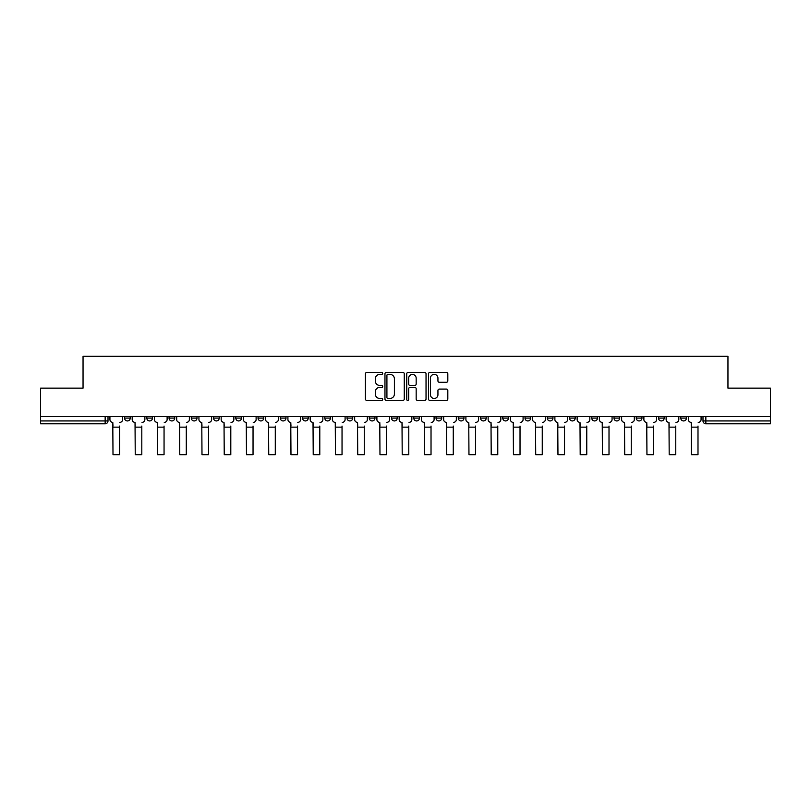 <?xml version="1.0" encoding="UTF-8"?>
<svg xmlns="http://www.w3.org/2000/svg" width="811" height="811" viewBox="0 0 811 811"><rect width="100%" height="100%" fill="white"/><g stroke="black" fill="none" stroke-linecap="round" stroke-linejoin="round"><path stroke-width="1.22" d="M382.68 373.405A0.983 0.983 0 0 0 381.707 372.431L366.825 372.431A1.399 1.399 0 0 0 365.426 373.83L365.426 399.022A1.399 1.399 0 0 0 366.825 400.421L381.707 400.421A0.983 0.983 0 0 0 382.68 399.448A0.983 0.983 0 0 0 381.707 398.465L379.781 398.465A4.481 4.481 0 0 1 375.3 393.984L375.3 391.885A4.481 4.481 0 0 1 379.781 387.405L381.707 387.405A0.983 0.983 0 0 0 382.68 386.421A0.983 0.983 0 0 0 381.707 385.448L379.781 385.448A4.481 4.481 0 0 1 375.3 380.967L375.3 378.869A4.481 4.481 0 0 1 379.781 374.388L381.707 374.388A0.983 0.983 0 0 0 382.68 373.405M680.743 418.091L680.743 416.519L680.743 418.091A2.849 2.849 0 0 0 683.602 420.939A2.849 2.849 0 0 1 680.743 418.091L686.451 418.091A2.849 2.849 0 0 1 683.602 420.939A2.849 2.849 0 0 0 686.451 418.091A2.849 2.849 0 0 1 683.602 420.939M658.502 416.519L658.502 418.091L664.199 418.091A2.849 2.849 0 0 1 661.35 420.939A2.849 2.849 0 0 1 658.502 418.091L658.502 416.519M591.756 418.091L591.756 416.519L591.756 418.091A2.849 2.849 0 0 0 594.605 420.939A2.849 2.849 0 0 1 591.756 418.091L597.464 418.091A2.849 2.849 0 0 1 594.605 420.939M569.504 418.091L569.504 416.519L569.504 418.091A2.849 2.849 0 0 0 572.363 420.939A2.849 2.849 0 0 1 569.504 418.091L575.212 418.091A2.849 2.849 0 0 1 572.363 420.939M502.759 416.519L502.759 418.091L508.467 418.091A2.849 2.849 0 0 1 505.618 420.939A2.849 2.849 0 0 1 502.759 418.091L502.759 416.519M480.517 416.519L480.517 418.091L486.215 418.091A2.849 2.849 0 0 1 483.366 420.939A2.849 2.849 0 0 1 480.517 418.091L480.517 416.519M369.279 416.519L369.279 418.091L374.976 418.091A2.849 2.849 0 0 1 372.127 420.939A2.849 2.849 0 0 1 369.279 418.091L369.279 416.519M324.785 416.519L324.785 418.091L330.482 418.091A2.849 2.849 0 0 1 327.634 420.939A2.849 2.849 0 0 1 324.785 418.091L324.785 416.519M302.533 416.519L302.533 418.091L308.241 418.091A2.849 2.849 0 0 1 305.382 420.939A2.849 2.849 0 0 1 302.533 418.091L302.533 416.519M280.282 416.519L280.282 418.091L285.989 418.091A2.849 2.849 0 0 1 283.14 420.939A2.849 2.849 0 0 1 280.282 418.091L280.282 416.519M258.04 416.519L258.04 418.091L263.737 418.091A2.849 2.849 0 0 1 260.889 420.939A2.849 2.849 0 0 1 258.04 418.091L258.04 416.519M235.788 416.519L235.788 418.091L241.496 418.091A2.849 2.849 0 0 1 238.637 420.939A2.849 2.849 0 0 1 235.788 418.091L235.788 416.519M213.536 418.091L213.536 416.519L213.536 418.091A2.849 2.849 0 0 0 216.395 420.939A2.849 2.849 0 0 1 213.536 418.091L219.244 418.091A2.849 2.849 0 0 1 216.395 420.939A2.849 2.849 0 0 0 219.244 418.091A2.849 2.849 0 0 1 216.395 420.939M191.295 418.091L191.295 416.519L191.295 418.091A2.849 2.849 0 0 0 194.143 420.939A2.849 2.849 0 0 1 191.295 418.091L197.002 418.091A2.849 2.849 0 0 1 194.143 420.939M169.043 418.091L169.043 416.519L169.043 418.091A2.849 2.849 0 0 0 171.902 420.939A2.849 2.849 0 0 1 169.043 418.091L174.75 418.091A2.849 2.849 0 0 1 171.902 420.939M446.415 382.295A1.399 1.399 0 0 0 447.814 380.896L447.814 373.83A1.399 1.399 0 0 0 446.415 372.431L429.891 372.431A1.399 1.399 0 0 0 428.492 373.83L428.492 399.022A1.399 1.399 0 0 0 429.891 400.421L446.415 400.421A1.399 1.399 0 0 0 447.814 399.022L447.814 390.486A1.399 1.399 0 0 0 446.415 389.087L439.339 389.087A1.399 1.399 0 0 0 437.94 390.486L437.94 394.724A3.741 3.741 0 0 1 434.199 398.465A3.741 3.741 0 0 1 430.448 394.724L430.448 378.129A3.741 3.741 0 0 1 434.199 374.388A3.741 3.741 0 0 1 437.94 378.129L437.94 380.896A1.399 1.399 0 0 0 439.339 382.295L446.415 382.295M40.55 416.519L40.55 388.134L83.046 388.134L83.046 356.333L727.954 356.333L727.954 388.134L770.45 388.134L770.45 416.519L40.55 416.519L40.55 420.939L108.005 420.939L108.005 416.519M404.273 373.83A1.399 1.399 0 0 0 402.874 372.431L386.36 372.431A1.399 1.399 0 0 0 384.961 373.83L384.961 399.022A1.399 1.399 0 0 0 386.36 400.421L402.874 400.421A1.399 1.399 0 0 0 404.273 399.022L404.273 373.83M408.126 372.431L424.64 372.431A1.399 1.399 0 0 1 426.039 373.83L426.039 399.022A1.399 1.399 0 0 1 424.64 400.421L417.574 400.421A1.399 1.399 0 0 1 416.175 399.022L416.175 388.804A1.399 1.399 0 0 0 414.776 387.405L410.082 387.405A1.399 1.399 0 0 0 408.683 388.804L408.683 399.448A0.983 0.983 0 0 1 407.7 400.421A0.983 0.983 0 0 1 406.727 399.448L406.727 373.83A1.399 1.399 0 0 1 408.126 372.431M702.995 416.519L702.995 420.939L770.45 420.939L770.45 423.788L705.844 423.788A2.849 2.849 0 0 1 702.995 420.939L702.995 416.519M770.45 416.519L770.45 420.939M105.156 416.519L105.156 423.788A2.849 2.849 0 0 0 108.005 420.939A2.849 2.849 0 0 1 105.156 423.788L40.55 423.788L40.55 420.939M686.451 416.519L686.451 418.091M664.199 416.519L664.199 418.091A2.849 2.849 0 0 1 661.35 420.939A2.849 2.849 0 0 0 664.199 418.091L664.199 416.519M641.957 416.519L641.957 418.091A2.849 2.849 0 0 1 639.098 420.939A2.849 2.849 0 0 1 636.25 418.091L641.957 418.091L641.957 416.519M636.25 416.519L636.25 418.091M619.705 416.519L619.705 418.091A2.849 2.849 0 0 1 616.857 420.939A2.849 2.849 0 0 1 613.998 418.091L619.705 418.091M613.998 416.519L613.998 418.091M597.464 416.519L597.464 418.091L597.464 416.519M575.212 416.519L575.212 418.091L575.212 416.519M552.96 416.519L552.96 418.091A2.849 2.849 0 0 1 550.111 420.939A2.849 2.849 0 0 1 547.263 418.091L552.96 418.091L552.96 416.519M547.263 416.519L547.263 418.091M530.718 416.519L530.718 418.091A2.849 2.849 0 0 1 527.86 420.939A2.849 2.849 0 0 1 525.011 418.091L530.718 418.091A2.849 2.849 0 0 1 527.86 420.939A2.849 2.849 0 0 0 530.718 418.091M525.011 416.519L525.011 418.091M508.467 416.519L508.467 418.091M486.215 416.519L486.215 418.091M463.973 416.519L463.973 418.091A2.849 2.849 0 0 1 461.124 420.939A2.849 2.849 0 0 1 458.266 418.091A2.849 2.849 0 0 0 461.124 420.939M458.266 416.519L458.266 418.091L463.973 418.091M441.721 416.519L441.721 418.091A2.849 2.849 0 0 1 438.873 420.939A2.849 2.849 0 0 1 436.024 418.091L441.721 418.091A2.849 2.849 0 0 1 438.873 420.939A2.849 2.849 0 0 0 441.721 418.091M436.024 416.519L436.024 418.091M419.48 416.519L419.48 418.091A2.849 2.849 0 0 1 416.621 420.939A2.849 2.849 0 0 1 413.772 418.091A2.849 2.849 0 0 0 416.621 420.939M413.772 416.519L413.772 418.091L419.48 418.091M397.228 416.519L397.228 418.091A2.849 2.849 0 0 1 394.379 420.939A2.849 2.849 0 0 1 391.52 418.091L397.228 418.091M391.52 416.519L391.52 418.091M374.976 416.519L374.976 418.091M352.734 416.519L352.734 418.091A2.849 2.849 0 0 1 349.876 420.939A2.849 2.849 0 0 1 347.027 418.091L352.734 418.091M347.027 416.519L347.027 418.091M330.482 416.519L330.482 418.091M308.241 416.519L308.241 418.091M285.989 416.519L285.989 418.091L285.989 416.519M263.737 416.519L263.737 418.091A2.849 2.849 0 0 1 260.889 420.939A2.849 2.849 0 0 0 263.737 418.091M241.496 416.519L241.496 418.091A2.849 2.849 0 0 1 238.637 420.939A2.849 2.849 0 0 0 241.496 418.091L241.496 416.519M219.244 416.519L219.244 418.091M197.002 416.519L197.002 418.091L197.002 416.519M174.75 416.519L174.75 418.091L174.75 416.519M146.801 416.519L146.801 418.091L152.498 418.091L152.498 416.519L152.498 418.091A2.849 2.849 0 0 1 149.65 420.939A2.849 2.849 0 0 1 146.801 418.091A2.849 2.849 0 0 0 149.65 420.939A2.849 2.849 0 0 0 152.498 418.091A2.849 2.849 0 0 1 149.65 420.939M124.549 416.519L124.549 418.091L130.257 418.091L130.257 416.519L130.257 418.091A2.849 2.849 0 0 1 127.398 420.939A2.849 2.849 0 0 1 124.549 418.091A2.849 2.849 0 0 0 127.398 420.939A2.849 2.849 0 0 0 130.257 418.091A2.849 2.849 0 0 1 127.398 420.939M387.901 374.388A0.983 0.983 0 0 0 386.918 375.371L386.918 397.481A0.983 0.983 0 0 0 387.901 398.465L389.929 398.465A4.481 4.481 0 0 0 394.41 393.984L394.41 378.869A4.481 4.481 0 0 0 389.929 374.388L387.901 374.388M416.175 378.2A3.741 3.741 0 0 0 412.434 374.459A3.741 3.741 0 0 0 408.683 378.2L408.683 384.049A1.399 1.399 0 0 0 410.082 385.448L414.776 385.448A1.399 1.399 0 0 0 416.175 384.049L416.175 378.2M109.931 419.51L109.931 416.519L109.931 419.51A2.849 2.849 0 0 0 112.78 422.369L113.003 426.069M112.78 422.369L113.003 454.667L119.562 454.667L119.562 426.069M122.623 419.51L122.623 416.519L122.623 419.51A2.849 2.849 0 0 1 119.775 422.369M119.562 454.667L113.003 454.667M132.183 419.51L132.183 416.519L132.183 419.51A2.849 2.849 0 0 0 135.031 422.369L135.244 426.069M135.031 422.369L135.244 454.667L141.803 454.667L141.803 426.069M144.875 419.51L144.875 416.519L144.875 419.51A2.849 2.849 0 0 1 142.016 422.369M154.425 419.51L154.425 416.519L154.425 419.51A2.849 2.849 0 0 0 157.283 422.369L157.496 426.069M157.283 422.369L157.496 454.667L164.055 454.667L164.055 426.069M167.117 419.51L167.117 416.519L167.117 419.51A2.849 2.849 0 0 1 164.268 422.369M141.803 454.667L135.244 454.667M164.055 454.667L157.496 454.667M176.676 419.51L176.676 416.519L176.676 419.51A2.849 2.849 0 0 0 179.525 422.369L179.738 426.069M179.525 422.369L179.738 454.667L186.297 454.667L186.297 426.069M189.369 419.51L189.369 416.519L189.369 419.51A2.849 2.849 0 0 1 186.52 422.369M198.928 419.51L198.928 416.519L198.928 419.51A2.849 2.849 0 0 0 201.777 422.369L201.99 426.069M201.777 422.369L201.99 454.667L208.549 454.667L208.549 426.069M211.62 419.51L211.62 416.519L211.62 419.51A2.849 2.849 0 0 1 208.762 422.369M221.17 419.51L221.17 416.519L221.17 419.51A2.849 2.849 0 0 0 224.018 422.369L224.241 426.069M224.018 422.369L224.241 454.667L230.8 454.667L230.8 426.069M233.862 419.51L233.862 416.519L233.862 419.51A2.849 2.849 0 0 1 231.013 422.369M186.297 454.667L179.738 454.667M208.549 454.667L201.99 454.667M230.8 454.667L224.241 454.667M243.422 419.51L243.422 416.519L243.422 419.51A2.849 2.849 0 0 0 246.27 422.369L246.483 426.069M246.27 422.369L246.483 454.667L253.042 454.667L253.042 426.069M256.114 419.51L256.114 416.519L256.114 419.51A2.849 2.849 0 0 1 253.255 422.369M253.042 454.667L246.483 454.667M265.663 419.51L265.663 416.519L265.663 419.51A2.849 2.849 0 0 0 268.522 422.369L268.735 426.069M268.522 422.369L268.735 454.667L275.294 454.667L275.294 426.069M278.355 419.51L278.355 416.519L278.355 419.51A2.849 2.849 0 0 1 275.507 422.369M275.294 454.667L268.735 454.667M287.915 419.51L287.915 416.519L287.915 419.51A2.849 2.849 0 0 0 290.764 422.369L290.977 426.069M290.764 422.369L290.977 454.667L297.546 454.667L297.546 426.069M300.607 419.51L300.607 416.519L300.607 419.51A2.849 2.849 0 0 1 297.759 422.369M297.546 454.667L290.977 454.667M310.167 419.51L310.167 416.519L310.167 419.51A2.849 2.849 0 0 0 313.016 422.369L313.228 426.069M313.016 422.369L313.228 454.667L319.787 454.667L319.787 426.069M322.859 419.51L322.859 416.519L322.859 419.51A2.849 2.849 0 0 1 320 422.369M319.787 454.667L313.228 454.667M332.409 419.51L332.409 416.519L332.409 419.51A2.849 2.849 0 0 0 335.267 422.369L335.48 426.069M335.267 422.369L335.48 454.667L342.039 454.667L342.039 426.069M345.101 419.51L345.101 416.519L345.101 419.51A2.849 2.849 0 0 1 342.252 422.369M342.039 454.667L335.48 454.667M354.66 419.51L354.66 416.519L354.66 419.51A2.849 2.849 0 0 0 357.509 422.369L357.722 426.069M357.509 422.369L357.722 454.667L364.281 454.667L364.281 426.069M367.353 419.51L367.353 416.519L367.353 419.51A2.849 2.849 0 0 1 364.494 422.369M364.281 454.667L357.722 454.667M376.902 419.51L376.902 416.519L376.902 419.51A2.849 2.849 0 0 0 379.761 422.369L379.974 426.069M379.761 422.369L379.974 454.667L386.533 454.667L386.533 426.069M389.594 419.51L389.594 416.519L389.594 419.51A2.849 2.849 0 0 1 386.746 422.369M386.533 454.667L379.974 454.667M399.154 419.51L399.154 416.519L399.154 419.51A2.849 2.849 0 0 0 402.003 422.369L402.215 426.069M402.003 422.369L402.215 454.667L408.785 454.667L408.785 426.069M411.846 419.51L411.846 416.519L411.846 419.51A2.849 2.849 0 0 1 408.997 422.369M408.785 454.667L402.215 454.667M421.406 419.51L421.406 416.519L421.406 419.51A2.849 2.849 0 0 0 424.254 422.369L424.467 426.069M424.254 422.369L424.467 454.667L431.026 454.667L431.026 426.069M434.098 419.51L434.098 416.519L434.098 419.51A2.849 2.849 0 0 1 431.239 422.369M431.026 454.667L424.467 454.667M443.647 419.51L443.647 416.519L443.647 419.51A2.849 2.849 0 0 0 446.506 422.369L446.719 426.069M446.506 422.369L446.719 454.667L453.278 454.667L453.278 426.069M456.34 419.51L456.34 416.519L456.34 419.51A2.849 2.849 0 0 1 453.491 422.369M453.278 454.667L446.719 454.667M465.899 419.51L465.899 416.519L465.899 419.51A2.849 2.849 0 0 0 468.748 422.369L468.961 426.069M468.748 422.369L468.961 454.667L475.52 454.667L475.52 426.069M478.591 419.51L478.591 416.519L478.591 419.51A2.849 2.849 0 0 1 475.733 422.369M475.52 454.667L468.961 454.667M488.141 419.51L488.141 416.519L488.141 419.51A2.849 2.849 0 0 0 491 422.369L491.213 426.069M491 422.369L491.213 454.667L497.772 454.667L497.772 426.069M500.833 419.51L500.833 416.519L500.833 419.51A2.849 2.849 0 0 1 497.984 422.369M497.772 454.667L491.213 454.667M510.393 419.51L510.393 416.519L510.393 419.51A2.849 2.849 0 0 0 513.241 422.369L513.454 426.069M513.241 422.369L513.454 454.667L520.023 454.667L520.023 426.069M523.085 419.51L523.085 416.519L523.085 419.51A2.849 2.849 0 0 1 520.236 422.369M520.023 454.667L513.454 454.667M532.645 419.51L532.645 416.519L532.645 419.51A2.849 2.849 0 0 0 535.493 422.369L535.706 426.069M535.493 422.369L535.706 454.667L542.265 454.667L542.265 426.069M545.337 419.51L545.337 416.519L545.337 419.51A2.849 2.849 0 0 1 542.478 422.369M542.265 454.667L535.706 454.667M554.886 419.51L554.886 416.519L554.886 419.51A2.849 2.849 0 0 0 557.745 422.369L557.958 426.069M557.745 422.369L557.958 454.667L564.517 454.667L564.517 426.069M567.578 419.51L567.578 416.519L567.578 419.51A2.849 2.849 0 0 1 564.73 422.369M564.517 454.667L557.958 454.667M577.138 419.51L577.138 416.519L577.138 419.51A2.849 2.849 0 0 0 579.987 422.369L580.2 426.069M579.987 422.369L580.2 454.667L586.758 454.667L586.758 426.069M589.83 419.51L589.83 416.519L589.83 419.51A2.849 2.849 0 0 1 586.982 422.369M586.758 454.667L580.2 454.667M599.38 419.51L599.38 416.519L599.38 419.51A2.849 2.849 0 0 0 602.238 422.369L602.451 426.069M602.238 422.369L602.451 454.667L609.01 454.667L609.01 426.069M612.072 419.51L612.072 416.519L612.072 419.51A2.849 2.849 0 0 1 609.223 422.369M609.01 454.667L602.451 454.667M621.631 419.51L621.631 416.519L621.631 419.51A2.849 2.849 0 0 0 624.48 422.369L624.703 426.069M624.48 422.369L624.703 454.667L631.262 454.667L631.262 426.069M634.324 419.51L634.324 416.519L634.324 419.51A2.849 2.849 0 0 1 631.475 422.369M631.262 454.667L624.703 454.667M643.883 419.51L643.883 416.519L643.883 419.51A2.849 2.849 0 0 0 646.732 422.369L646.945 426.069M646.732 422.369L646.945 454.667L653.504 454.667L653.504 426.069M656.575 419.51L656.575 416.519L656.575 419.51A2.849 2.849 0 0 1 653.717 422.369M653.504 454.667L646.945 454.667M666.125 419.51L666.125 416.519L666.125 419.51A2.849 2.849 0 0 0 668.984 422.369L669.197 426.069M668.984 422.369L669.197 454.667L675.756 454.667L675.756 426.069M678.817 419.51L678.817 416.519L678.817 419.51A2.849 2.849 0 0 1 675.968 422.369M675.756 454.667L669.197 454.667M688.377 419.51L688.377 416.519L688.377 419.51A2.849 2.849 0 0 0 691.225 422.369L691.438 426.069M691.225 422.369L691.438 454.667L697.997 454.667L697.997 426.069M701.069 419.51L701.069 416.519L701.069 419.51A2.849 2.849 0 0 1 698.22 422.369M697.997 454.667L691.438 454.667M705.844 416.519L705.844 423.788M119.562 427.144L113.003 427.144M141.803 427.144L135.244 427.144M164.055 427.144L157.496 427.144M186.297 427.144L179.738 427.144M208.549 427.144L201.99 427.144M230.8 427.144L224.241 427.144M253.042 427.144L246.483 427.144M275.294 427.144L268.735 427.144M297.546 427.144L290.977 427.144M319.787 427.144L313.228 427.144M342.039 427.144L335.48 427.144M364.281 427.144L357.722 427.144M386.533 427.144L379.974 427.144M408.785 427.144L402.215 427.144M431.026 427.144L424.467 427.144M453.278 427.144L446.719 427.144M475.52 427.144L468.961 427.144M497.772 427.144L491.213 427.144M520.023 427.144L513.454 427.144M542.265 427.144L535.706 427.144M564.517 427.144L557.958 427.144M586.758 427.144L580.2 427.144M609.01 427.144L602.451 427.144M631.262 427.144L624.703 427.144M653.504 427.144L646.945 427.144M675.756 427.144L669.197 427.144M697.997 427.144L691.438 427.144"/></g></svg>
